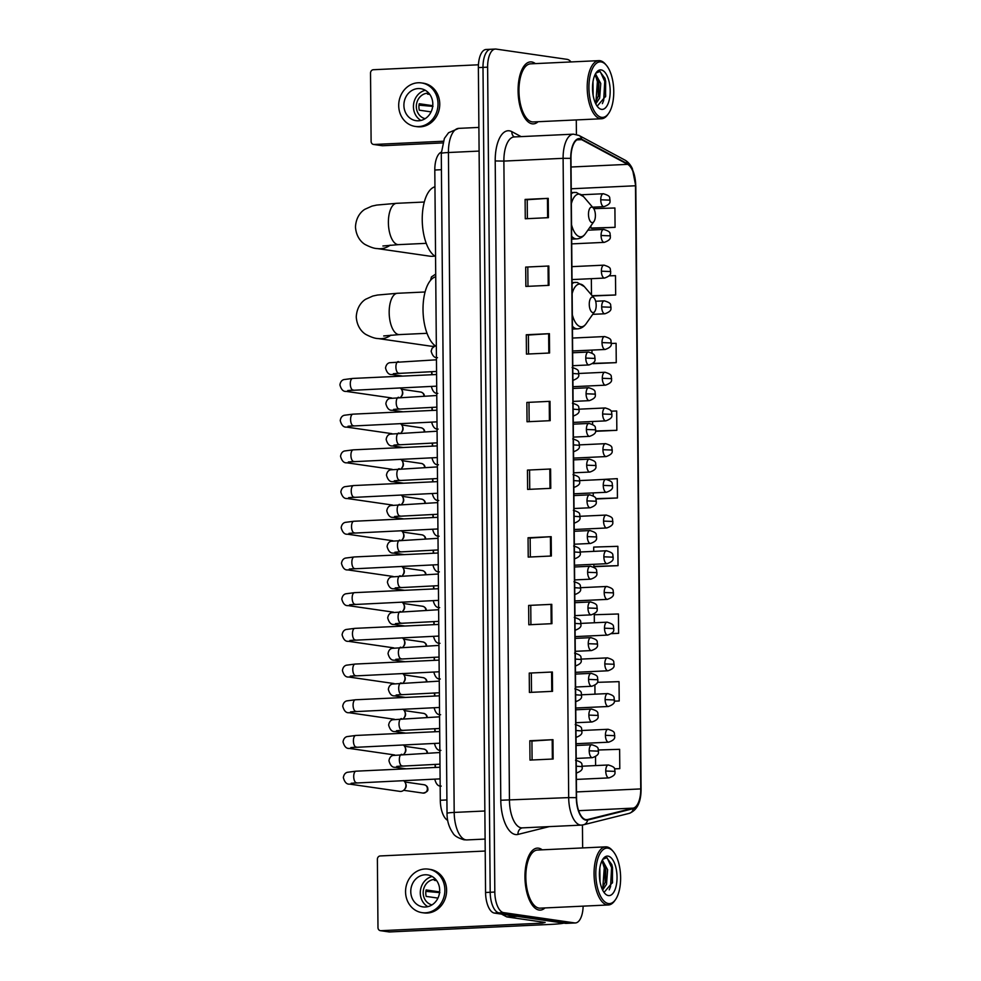 <?xml version="1.0" encoding="UTF-8"?>
<svg xmlns="http://www.w3.org/2000/svg" width="981" height="981" viewBox="0 0 981 981"><rect width="100%" height="100%" fill="white"/><g stroke="black" fill="none" stroke-linecap="round" stroke-linejoin="round"><path stroke-width="1.47" d="M447.679 820.361A19.387 8.621 -92.7 0 1 440.297 800.263L434.804 170.02A19.387 8.621 -92.7 0 1 441.278 152.178M491.481 49.308A19.387 8.621 87.3 0 0 490.745 49.271L486.122 49.479A19.387 8.621 87.3 0 0 478.372 67.603L485.57 892.489A19.387 8.621 87.3 0 0 494.399 913.078L565.399 923.342A19.387 8.621 87.3 0 0 566.135 923.379L570.758 923.158A19.387 8.621 87.3 0 1 570.022 923.121A19.387 8.621 87.3 0 0 570.758 923.158L575.381 922.949A19.387 8.621 87.3 0 0 583.131 906.15M570.991 61.938A19.387 8.621 87.3 0 0 567.116 59.351L496.116 49.087A19.387 8.621 87.3 0 0 495.368 49.05A19.387 8.621 87.3 0 0 487.618 67.162L494.816 892.048A19.387 8.621 87.3 0 0 503.645 912.637L499.022 912.857L570.022 923.121L499.022 912.857A19.387 8.621 87.3 0 1 490.193 892.269A19.387 8.621 87.3 0 0 499.022 912.857L494.399 913.078M487.618 67.162L482.995 67.382L490.193 892.269L482.995 67.382A19.387 8.621 87.3 0 1 490.745 49.271A19.387 8.621 87.3 0 0 482.995 67.382L478.372 67.603M539.084 910.037A31.024 13.795 87.3 0 0 540.261 910.098A31.024 13.795 87.3 0 0 544.97 907.94A31.024 13.795 87.3 0 1 540.261 910.098A31.024 13.795 87.3 0 1 539.084 910.037A31.024 13.795 87.3 0 1 524.982 878.424A31.024 13.795 87.3 0 1 537.355 848.111A31.024 13.795 87.3 0 0 524.982 878.424A31.024 13.795 87.3 0 0 539.084 910.037M542.248 849.828A31.024 13.795 87.3 0 0 538.544 848.173A31.024 13.795 87.3 0 0 537.355 848.111A31.024 13.795 87.3 0 1 538.544 848.173A31.024 13.795 87.3 0 1 542.248 849.828M532.217 123.827A31.024 13.795 87.3 0 0 533.394 123.876A31.024 13.795 87.3 0 0 538.103 121.718A31.024 13.795 87.3 0 1 533.394 123.876A31.024 13.795 87.3 0 1 532.217 123.827A31.024 13.795 87.3 0 1 518.115 92.214A31.024 13.795 87.3 0 1 530.5 61.901A31.024 13.795 87.3 0 0 518.115 92.214A31.024 13.795 87.3 0 0 532.217 123.827M535.381 63.606A31.024 13.795 87.3 0 0 531.677 61.95A31.024 13.795 87.3 0 0 530.5 61.901A31.024 13.795 87.3 0 1 531.677 61.95A31.024 13.795 87.3 0 1 535.381 63.606M585.964 819.638A20.687 9.197 -92.7 0 1 576.546 797.676L570.967 158.395A20.687 9.197 -92.7 0 1 579.231 139.069A20.687 9.197 -92.7 0 1 581.623 139.658L627.668 164.354A20.687 9.197 -92.7 0 1 635.48 185.765L640.74 788.92A20.687 9.197 -92.7 0 1 633.297 808.123L587.558 819.552A20.687 9.197 -92.7 0 1 586.748 819.675A20.687 9.197 -92.7 0 1 585.964 819.638M585.964 820.153A21.202 9.43 87.3 0 0 587.607 820.067L633.334 808.638A21.202 9.43 87.3 0 0 640.973 788.957L635.713 185.801A21.202 9.43 87.3 0 0 627.705 163.852L581.659 139.155A21.202 9.43 87.3 0 0 570.734 158.358L576.313 797.651A21.202 9.43 87.3 0 0 585.964 820.153M527.373 218.665L527.214 199.707L548.232 198.346L525.105 199.425L525.276 218.763L548.404 217.672L548.232 198.346M527.214 199.732L525.105 199.425M525.693 267.09L548.82 266.01L525.693 267.09L525.865 286.427L548.992 285.348L548.82 266.01M528.551 353.994L528.391 335.036L549.421 333.675L526.282 334.754L526.454 354.092L549.581 353.013L549.421 333.675M528.391 335.061L526.282 334.754M526.871 402.431L550.01 401.339L526.871 402.431L527.042 421.756L550.182 420.677L550.01 401.339M532.094 759.993L531.935 741.035L552.965 739.674L529.826 740.753L529.998 760.091L553.125 759.012L552.965 739.674M531.935 741.06L529.826 740.753M529.237 673.089L552.364 672.01L529.237 673.089L529.409 692.427L552.536 691.335L552.364 672.01M528.649 605.424L551.776 604.345L528.649 605.424L528.82 624.762L551.947 623.671L551.776 604.345M530.329 557L530.157 538.042L551.187 536.681L528.06 537.76L528.219 557.098L551.359 556.006L551.187 536.681M530.157 538.066L528.06 537.76M527.459 470.095L550.599 469.004L527.459 470.095L527.631 489.421L550.77 488.342L550.599 469.004M503.645 912.637L574.645 922.913A19.387 8.621 87.3 0 0 575.381 922.949M582.64 847.94L582.444 825.009M576.411 134.458L576.288 119.927M593.125 363.669L616.252 362.651L616.093 343.313L611.335 343.473M592.536 296.004L615.663 294.987L615.492 275.649L609.14 275.857M591.935 228.34L615.075 227.322L614.903 207.984L593.763 208.646M594.891 566.662L618.03 565.657L617.858 546.319L593.689 547.079L593.726 551.359M611.445 633.652L618.619 633.321L618.447 613.983L594.278 614.744L594.351 622.763M614.364 701.207L619.207 700.986L619.036 681.648L597.404 682.335M614.572 768.896L619.796 768.65L619.624 749.312L598.422 749.987M595.577 431.321L616.841 430.316L616.681 410.99L611.089 411.162M595.933 498.998L617.441 497.98L617.27 478.654L593.1 479.967M529.568 470.377L529.74 489.323M530.758 605.706L530.917 624.664M531.346 673.371L531.506 692.328M528.98 402.713L529.151 421.658M527.803 267.372L527.962 286.329M593.223 492.891L593.247 495.773M617.441 497.98L595.798 498.667M593.836 564.296L593.861 566.405L595.124 566.724M618.03 565.657L593.861 566.405M618.619 633.321L611.58 633.542M594.903 685.278L594.976 694.168M619.207 700.986L614.376 701.133M595.516 756.682L595.602 765.572M619.796 768.65L614.535 768.81M592.598 421.487L592.622 424.368M616.841 430.316L595.639 430.978M592.671 363.559L593.358 363.73M591.972 350.094L591.997 352.964M616.252 362.651L592.867 363.387M591.347 278.69L591.494 294.962M615.663 294.987L592.144 295.722M590.893 225.875L590.905 228.083L592.168 228.389M615.075 227.322L590.905 228.083M563.916 923.121A25.849 1.974 -0.5 0 1 550.905 924.384L389.555 931.95A3.237 2.882 98.2 0 1 389.065 931.925L380.407 930.675A3.237 2.882 -81.8 0 0 380.898 930.699L542.248 923.133L545.142 922.447L506.883 916.916A3.237 1.435 -92.7 0 1 506.637 916.83L501.561 914.108M485.203 851.03L380.248 855.947A3.237 2.882 -81.8 0 0 377.378 859.295L377.979 927.609A3.237 2.882 -81.8 0 0 380.407 930.675M410.769 891.57A16.162 14.421 -81.8 0 0 422.909 906.885A16.162 14.421 -81.8 0 0 439.684 890.221A16.162 14.421 -81.8 0 0 427.532 874.905A16.162 14.421 -81.8 0 0 410.769 891.57M432.167 876.511A16.162 14.421 -81.8 0 0 420.285 892.955A16.162 14.421 -81.8 0 0 427.802 906.665M439.611 891.901L426.122 889.951A12.925 11.539 98.2 0 0 425.779 893.188A12.925 11.539 98.2 0 0 426.171 896.401L437.943 898.093M435.674 879.393A12.925 11.539 -81.8 0 0 423.179 892.82A12.925 11.539 -81.8 0 0 431.983 904.899M422.075 912.649L423.804 912.894A21.974 19.608 -81.8 0 0 446.613 890.221A21.974 19.608 -81.8 0 0 430.095 869.399L428.366 869.141A21.974 19.608 -81.8 0 0 405.558 891.815A21.974 19.608 -81.8 0 0 422.075 912.649A21.974 19.608 -81.8 0 0 444.884 889.975A21.974 19.608 -81.8 0 0 428.366 869.141M425.877 891.386L439.88 892.624M436.668 880.644L434.338 880.3A12.925 11.539 98.2 0 1 436.091 879.871M607.962 848.148A27.799 12.361 87.3 0 0 595.798 874.059A27.799 12.361 87.3 0 0 608.453 903.562A27.799 12.361 87.3 0 0 615.467 899.663A27.799 12.361 87.3 0 0 620.556 875.273A27.799 12.361 87.3 0 0 613.211 851.471A27.799 12.361 87.3 0 0 607.962 848.148M613.211 851.471L612.279 850.392A29.087 12.937 87.3 0 0 606.798 846.91A29.087 12.937 87.3 0 0 605.694 846.848A29.087 12.937 87.3 0 0 594.081 875.273A29.087 12.937 87.3 0 0 607.3 904.911A29.087 12.937 87.3 0 0 608.416 904.96A29.087 12.937 87.3 0 0 614.646 900.828L615.467 899.663M605.694 846.848L537.453 850.049A29.087 12.937 87.3 0 0 525.841 878.473A29.087 12.937 87.3 0 0 539.06 908.112A29.087 12.937 87.3 0 0 540.175 908.161L608.416 904.96M599.832 868.013L600.004 881.612M601.5 861.796L603.119 861.526L607.607 869.681L606.516 884.298L602.628 890.061M601.758 861.747L604.958 866.456L605.768 869.767L605.436 881.711L602.126 888.982M603.119 861.526L601.696 861.784A14.605 6.499 87.3 0 0 601.451 861.907M608.379 895.579A19.779 8.792 87.3 0 0 617.037 877.137A19.779 8.792 87.3 0 0 608.036 856.131A19.779 8.792 87.3 0 0 603.07 858.878A19.779 8.792 87.3 0 0 599.428 876.266A19.779 8.792 87.3 0 0 604.676 893.237A19.779 8.792 87.3 0 0 608.379 895.579M604.664 891.668L612.536 882.434L611.825 864.629L606.699 857.688L602.739 859.368M607.141 857.835L611.604 867.609L610.55 886.652L609.238 889.841M601.905 860.877L602.224 861.514M602.579 862.262L604.259 867.952L602.788 888.161M611.703 864.273L612.524 867.56L612.402 882.998M602.346 860.03L603.18 861.539M604.615 865.487L605.179 882.753M592.659 297.096A7.762 3.446 87.3 0 0 589.262 304.331A7.762 3.446 87.3 0 0 592.794 312.571A7.762 3.446 87.3 0 0 594.744 311.48A7.762 3.446 87.3 0 0 596.166 304.674A7.762 3.446 87.3 0 0 594.118 298.028A7.762 3.446 87.3 0 0 592.659 297.096M435.736 276.765A35.549 15.806 87.3 0 0 423.019 309.751A35.549 15.806 87.3 0 0 436.337 346.501M390.965 335.122A20.687 18.455 98.2 0 1 378.065 338.543L430.426 346.109A20.687 18.455 -81.8 0 0 434.375 346.207M591.874 207.138A7.762 3.446 87.3 0 0 588.477 214.373A7.762 3.446 87.3 0 0 592.009 222.601A7.762 3.446 87.3 0 0 593.959 221.51A7.762 3.446 87.3 0 0 595.381 214.704A7.762 3.446 87.3 0 0 593.333 208.058A7.762 3.446 87.3 0 0 591.874 207.138M434.951 186.795A35.549 15.806 87.3 0 0 422.235 219.781A35.549 15.806 87.3 0 0 435.552 256.531M390.18 245.152A20.687 18.455 98.2 0 1 377.28 248.573L429.641 256.151A20.687 18.455 -81.8 0 0 434.816 256.078M403.461 780.594A5.812 5.187 98.2 0 1 405.411 782.973A5.812 5.187 98.2 0 1 405.913 785.376A5.812 5.187 98.2 0 1 404.466 789.497A5.812 5.187 98.2 0 1 400.751 791.422A5.812 5.187 98.2 0 1 399.868 791.373L349.677 784.113C346.759 784.481 344.638 782.311 343.35 777.614C343.828 774.696 345.14 772.93 347.311 772.305L356.042 771.176A5.812 2.587 87.3 0 0 353.712 776.241A5.812 2.587 87.3 0 0 356.361 782.777A5.812 2.587 87.3 0 0 356.581 782.789A5.812 2.587 87.3 0 0 356.802 782.764M405.411 782.973L405.84 783.954A4.206 3.752 98.2 0 1 405.153 788.663L404.466 789.497M403.154 744.898A5.812 5.187 98.2 0 1 405.104 747.264A5.812 5.187 98.2 0 1 405.594 749.668A5.812 5.187 98.2 0 1 404.16 753.788A5.812 5.187 98.2 0 1 403.767 754.217M405.104 747.264L405.521 748.258A4.206 3.752 98.2 0 1 404.846 752.967L404.16 753.788M402.835 709.189A5.812 5.187 98.2 0 1 404.785 711.568A5.812 5.187 98.2 0 1 405.288 713.972A5.812 5.187 98.2 0 1 403.841 718.092A5.812 5.187 98.2 0 1 403.449 718.509M404.785 711.568L405.214 712.549A4.206 3.752 98.2 0 1 404.528 717.258L403.841 718.092M402.529 673.493A5.812 5.187 98.2 0 1 404.479 675.86A5.812 5.187 98.2 0 1 404.981 678.263A5.812 5.187 98.2 0 1 403.534 682.384A5.812 5.187 98.2 0 1 403.142 682.813M404.479 675.86L404.908 676.853A4.206 3.752 98.2 0 1 404.221 681.562L403.534 682.384M402.21 637.785A5.812 5.187 98.2 0 1 404.172 640.164A5.812 5.187 98.2 0 1 404.663 642.567A5.812 5.187 98.2 0 1 403.228 646.687A5.812 5.187 98.2 0 1 402.835 647.104M404.172 640.164L404.589 641.145A4.206 3.752 98.2 0 1 403.914 645.854L403.228 646.687M401.903 602.089A5.812 5.187 98.2 0 1 403.853 604.455A5.812 5.187 98.2 0 1 404.356 606.859A5.812 5.187 98.2 0 1 402.909 610.979A5.812 5.187 98.2 0 1 402.517 611.408M403.853 604.455L404.282 605.449A4.206 3.752 98.2 0 1 403.596 610.157L402.909 610.979M401.597 566.38A5.812 5.187 98.2 0 1 403.547 568.759A5.812 5.187 98.2 0 1 404.037 571.163A5.812 5.187 98.2 0 1 402.602 575.283A5.812 5.187 98.2 0 1 402.21 575.7M403.547 568.759L403.964 569.74A4.206 3.752 98.2 0 1 403.289 574.449L402.602 575.283M401.278 530.684A5.812 5.187 98.2 0 1 403.228 533.051A5.812 5.187 98.2 0 1 403.731 535.467A5.812 5.187 98.2 0 1 402.284 539.575A5.812 5.187 98.2 0 1 401.891 540.004M403.228 533.051L403.657 534.044A4.206 3.752 98.2 0 1 402.97 538.753L402.284 539.575M400.971 494.976A5.812 5.187 98.2 0 1 402.921 497.355A5.812 5.187 98.2 0 1 403.424 499.758A5.812 5.187 98.2 0 1 401.977 503.878A5.812 5.187 98.2 0 1 401.585 504.308M402.921 497.355L403.35 498.336A4.206 3.752 98.2 0 1 402.664 503.045L401.977 503.878M400.653 459.28A5.812 5.187 98.2 0 1 402.602 461.646A5.812 5.187 98.2 0 1 403.105 464.062A5.812 5.187 98.2 0 1 401.67 468.17A5.812 5.187 98.2 0 1 401.278 468.599M402.602 461.646L403.032 462.64A4.206 3.752 98.2 0 1 402.357 467.348L401.67 468.17M400.346 423.571A5.812 5.187 98.2 0 1 402.296 425.95A5.812 5.187 98.2 0 1 402.799 428.354A5.812 5.187 98.2 0 1 401.352 432.474A5.812 5.187 98.2 0 1 400.959 432.903M402.296 425.95L402.725 426.931A4.206 3.752 98.2 0 1 402.038 431.64L401.352 432.474M400.027 387.875A5.812 5.187 98.2 0 1 401.989 390.254A5.812 5.187 98.2 0 1 402.48 392.658A5.812 5.187 98.2 0 1 401.045 396.765A5.812 5.187 98.2 0 1 400.653 397.195M401.989 390.254L402.406 391.235A4.206 3.752 98.2 0 1 401.732 395.944L401.045 396.765M435.319 767.461A4.206 3.752 98.2 0 0 435.061 764.726L434.914 764.407A5.812 5.187 98.2 0 1 435.012 767.473M435.012 731.752A4.206 3.752 98.2 0 0 434.742 729.03L434.608 728.699A5.812 5.187 98.2 0 1 434.693 731.765M434.706 696.056A4.206 3.752 98.2 0 0 434.436 693.322L434.301 693.003A5.812 5.187 98.2 0 1 434.387 696.069M434.387 660.348A4.206 3.752 98.2 0 0 434.129 657.626L433.982 657.295A5.812 5.187 98.2 0 1 434.08 660.36M433.627 621.598A5.812 5.187 98.2 0 1 433.761 624.664M433.676 621.598L433.81 621.917A4.206 3.752 98.2 0 1 434.08 624.652M433.32 585.89A5.812 5.187 98.2 0 1 433.455 588.956M433.357 585.89L433.504 586.221A4.206 3.752 98.2 0 1 433.761 588.943M433.001 550.194A5.812 5.187 98.2 0 1 433.136 553.259M433.05 550.194L433.185 550.513A4.206 3.752 98.2 0 1 433.455 553.247M432.695 514.485A5.812 5.187 98.2 0 1 432.829 517.551M432.744 514.485L432.879 514.817A4.206 3.752 98.2 0 1 433.136 517.539M432.388 478.789A5.812 5.187 98.2 0 1 432.523 481.855M432.425 478.789L432.572 479.108A4.206 3.752 98.2 0 1 432.829 481.843M432.069 443.081A5.812 5.187 98.2 0 1 432.204 446.147M432.118 443.081L432.253 443.412A4.206 3.752 98.2 0 1 432.523 446.134M431.763 407.385A5.812 5.187 98.2 0 1 431.898 410.45M431.799 407.385L431.947 407.704A4.206 3.752 98.2 0 1 432.204 410.438M431.444 371.689A5.812 5.187 98.2 0 1 431.579 374.742M431.493 371.676L431.628 372.007A4.206 3.752 98.2 0 1 431.898 374.73M442.639 142.919L382.7 145.728A3.237 2.882 98.2 0 1 382.21 145.703L373.553 144.452A3.237 2.882 -81.8 0 0 374.043 144.477L443.179 141.239M478.434 64.795L373.381 69.725A3.237 2.882 -81.8 0 0 370.524 73.085L371.112 141.387A3.237 2.882 -81.8 0 0 373.553 144.452M403.902 105.359A16.162 14.421 -81.8 0 0 416.042 120.675A16.162 14.421 -81.8 0 0 432.817 103.998A16.162 14.421 -81.8 0 0 420.677 88.682A16.162 14.421 -81.8 0 0 403.902 105.359M425.3 90.289A16.162 14.421 -81.8 0 0 413.43 106.733A16.162 14.421 -81.8 0 0 420.947 120.442M432.756 105.69L419.255 103.728A12.925 11.539 98.2 0 0 418.912 106.978A12.925 11.539 98.2 0 0 419.316 110.179L431.076 111.883M428.82 93.17A12.925 11.539 -81.8 0 0 416.324 106.598A12.925 11.539 -81.8 0 0 425.129 118.676M415.221 126.426L416.95 126.672A21.974 19.608 -81.8 0 0 439.758 104.011A21.974 19.608 -81.8 0 0 423.24 83.177L421.511 82.931A21.974 19.608 -81.8 0 0 398.703 105.592A21.974 19.608 -81.8 0 0 415.221 126.426A21.974 19.608 -81.8 0 0 438.029 103.753A21.974 19.608 -81.8 0 0 421.511 82.931M419.01 105.163L433.013 106.402M429.813 94.421L427.483 94.09A12.925 11.539 98.2 0 1 429.224 93.661M601.108 61.926A27.799 12.361 87.3 0 0 588.931 87.836A27.799 12.361 87.3 0 0 601.586 117.352A27.799 12.361 87.3 0 0 608.6 113.453A27.799 12.361 87.3 0 0 613.689 89.063A27.799 12.361 87.3 0 0 606.344 65.249A27.799 12.361 87.3 0 0 601.108 61.926M606.344 65.249L605.424 64.17A29.087 12.937 87.3 0 0 599.931 60.687A29.087 12.937 87.3 0 0 598.827 60.638A29.087 12.937 87.3 0 0 587.227 89.05A29.087 12.937 87.3 0 0 600.446 118.689A29.087 12.937 87.3 0 0 601.549 118.75A29.087 12.937 87.3 0 0 607.779 114.605L608.6 113.453M598.827 60.638L530.586 63.839A29.087 12.937 87.3 0 0 518.986 92.251A29.087 12.937 87.3 0 0 532.205 121.889A29.087 12.937 87.3 0 0 533.308 121.938L601.549 118.75M592.978 81.791L593.137 95.39M594.633 75.574L596.264 75.304L600.752 83.459L599.649 98.088L595.761 103.851M594.891 75.525L598.103 80.234L598.913 83.544L598.569 95.488L595.259 102.772M596.264 75.304L594.829 75.562A14.605 6.499 87.3 0 0 594.584 75.696M601.512 109.357A19.779 8.792 87.3 0 0 610.182 90.914A19.779 8.792 87.3 0 0 601.169 69.921A19.779 8.792 87.3 0 0 596.203 72.655A19.779 8.792 87.3 0 0 592.561 90.044A19.779 8.792 87.3 0 0 597.821 107.027A19.779 8.792 87.3 0 0 601.512 109.357M597.797 105.445L605.682 96.212L604.97 78.406L599.845 71.466L595.872 73.146M600.274 71.625L604.737 81.386L603.683 100.442L602.371 103.618M595.038 74.666L595.369 75.292M595.712 76.052L597.392 81.73L595.933 101.938M604.848 78.051L605.657 81.337L605.547 96.776M595.479 73.808L596.313 75.316M597.76 79.265L598.312 96.53M446.919 799.944L440.297 800.263M441.413 169.701L434.804 170.02M479.096 151.086L448.427 152.521A12.925 0.993 179.5 0 0 441.278 153.465L444.381 138.431L448.575 132.729L458.765 128.364A25.849 11.49 87.3 0 0 448.427 152.521L454.191 812.427A25.849 11.49 87.3 0 0 465.95 839.871A25.849 11.49 87.3 0 0 466.944 839.92L485.105 839.074M484.859 810.993L454.191 812.427A12.925 0.993 179.5 0 0 447.029 813.372L441.278 153.465M565.399 923.342L574.645 922.913M485.57 892.489L494.816 892.048M495.209 160.945L503.878 161.092L509.458 800.386A25.849 11.49 87.3 0 0 521.23 827.829A25.849 11.49 87.3 0 0 522.211 827.878L522.223 827.878A6.462 5.763 76 0 0 518.005 834.414A32.324 14.372 -92.7 0 1 500.788 800.238L495.209 160.945A32.324 14.372 -92.7 0 1 509.36 130.816A32.324 14.372 -92.7 0 1 511.874 131.662L521.095 136.617M514.216 136.935A25.849 11.49 87.3 0 0 503.878 161.092L563.106 158.321A25.849 11.49 -92.7 0 1 573.431 134.164L514.216 136.935M522.211 827.878L581.439 825.107A25.849 11.49 -92.7 0 1 580.445 825.058A25.849 11.49 -92.7 0 1 568.686 797.602L576.313 797.651M581.439 825.107L583.462 824.8A6.462 5.763 -104 0 0 587.607 820.067M583.462 824.8L629.201 813.372C637.123 810.294 641.083 802.188 641.083 789.043L640.973 788.957M635.713 185.801L632.402 168.818C632.353 168.585 629.986 162.969 625.093 160.173L579.035 135.476L573.431 134.164M627.705 163.852A6.462 5.592 -61.8 0 0 625.093 160.173M629.201 813.372A6.462 5.763 -104 0 0 633.334 808.638M581.659 139.155A6.462 5.592 -61.8 0 0 579.035 135.476M570.734 158.358L563.106 158.321L568.686 797.602L500.788 800.238M549.237 826.615L518.005 834.414M514.326 136.935A6.462 5.592 118.2 0 1 511.874 131.662M635.48 185.765L571.224 188.781M627.668 164.354L571.04 167.015M581.623 139.658L576.902 139.878M587.558 819.552L585.927 819.638M633.297 808.123L578.618 810.686M640.74 788.92L576.497 791.937M549.826 469.053L549.998 488.379M550.415 536.717L550.586 556.043M551.015 604.382L551.175 623.708M551.604 672.046L551.763 691.372M552.193 739.711L552.364 759.049M549.237 401.388L549.409 420.714M548.649 333.724L548.82 353.05M548.06 266.047L548.232 285.373M547.472 198.383L547.631 217.708M542.235 922.03L542.248 923.133M517.514 916.413L506.883 916.916M380.898 930.699L389.555 931.95M506.637 916.83L517.012 916.34M383.706 335.956L399.377 334.595A20.687 9.197 -92.7 0 1 398.593 334.558A20.687 9.197 -92.7 0 1 389.175 312.608A20.687 9.197 -92.7 0 1 397.44 293.282L425.08 291.982M572.046 282.503L577.233 282.442L584.382 286.648A21.374 9.503 87.3 0 0 580.347 284.098A21.374 9.503 87.3 0 0 572.144 293.687M572.328 314.717A21.374 9.503 87.3 0 0 580.727 326.722A21.374 9.503 87.3 0 0 586.123 323.718C583.842 326.894 580.985 328.61 577.539 328.843A23.274 10.35 87.3 0 1 576.656 328.794A23.274 10.35 87.3 0 1 572.426 326.207M575.356 282.356A23.274 10.35 87.3 0 0 572.058 283.779M382.921 245.986L398.593 244.637A20.687 9.197 -92.7 0 1 397.808 244.6A20.687 9.197 -92.7 0 1 388.39 222.638A20.687 9.197 -92.7 0 1 396.655 203.312L424.295 202.025M571.261 192.546L576.448 192.484L583.597 196.678A21.374 9.503 87.3 0 0 579.563 194.128A21.374 9.503 87.3 0 0 571.359 203.729M571.543 224.759A21.374 9.503 87.3 0 0 579.943 236.752A21.374 9.503 87.3 0 0 585.338 233.76C583.057 236.936 580.2 238.641 576.754 238.874A23.274 10.35 87.3 0 1 575.872 238.837A23.274 10.35 87.3 0 1 571.641 236.237M574.572 192.386A23.274 10.35 87.3 0 0 571.273 193.809M576.264 766.198L582.297 766.639C581.279 766.909 585.007 769.962 576.141 773.151M427.385 788.761A4.206 3.752 98.2 0 1 423.019 793.089C426.735 792.256 428.341 790.858 427.826 788.896L427.385 788.761A4.206 3.752 98.2 0 0 424.221 784.775L404.859 781.98M353.528 782.985A5.812 5.187 98.2 0 1 349.677 784.113M356.262 771.176A5.812 2.587 87.3 0 0 356.042 771.176L440.015 767.24M575.957 730.502L581.991 730.931C580.96 731.213 584.701 734.266 575.835 737.454M355.944 735.48A5.812 2.587 87.3 0 0 355.723 735.468A5.812 2.587 87.3 0 0 353.405 740.545A5.812 2.587 87.3 0 0 356.054 747.081A5.812 2.587 87.3 0 0 356.275 747.093A5.812 2.587 87.3 0 0 356.495 747.056M353.209 747.289A5.812 5.187 98.2 0 1 349.371 748.417C346.44 748.785 344.331 746.615 343.031 741.906C343.509 738.987 344.834 737.222 346.992 736.608L355.723 735.468L439.696 731.532M404.552 746.271L423.915 749.079A4.206 3.752 98.2 0 1 427.066 753.052M575.639 694.793L581.684 695.235C580.654 695.504 584.382 698.558 575.516 701.746M355.637 699.784A5.812 2.587 87.3 0 0 355.416 699.772A5.812 2.587 87.3 0 0 353.086 704.836A5.812 2.587 87.3 0 0 355.735 711.372A5.812 2.587 87.3 0 0 355.956 711.384A5.812 2.587 87.3 0 0 356.177 711.36M352.902 711.581A5.812 5.187 98.2 0 1 349.064 712.709C346.134 713.077 344.024 710.906 342.725 706.21C343.203 703.291 344.527 701.525 346.685 700.9L355.416 699.772L439.39 695.836M404.233 710.575L423.596 713.371A4.206 3.752 98.2 0 1 426.76 717.356M575.332 659.097L581.365 659.526C580.335 659.808 584.075 662.862 575.209 666.05M355.33 664.076A5.812 2.587 87.3 0 0 355.097 664.063A5.812 2.587 87.3 0 0 352.78 669.14A5.812 2.587 87.3 0 0 355.429 675.676A5.812 2.587 87.3 0 0 355.649 675.688A5.812 2.587 87.3 0 0 355.87 675.651M352.584 675.884A5.812 5.187 98.2 0 1 348.745 677.013C345.815 677.38 343.706 675.21 342.418 670.501C342.884 667.583 344.208 665.817 346.379 665.204L355.097 664.063L439.083 660.127M403.927 674.867L423.289 677.675A4.206 3.752 98.2 0 1 426.441 681.648M575.025 623.389L581.059 623.83C580.029 624.1 583.756 627.153 574.891 630.342M355.012 628.38A5.812 2.587 87.3 0 0 354.791 628.367A5.812 2.587 87.3 0 0 352.473 633.432A5.812 2.587 87.3 0 0 355.11 639.98A5.812 2.587 87.3 0 0 355.33 639.98A5.812 2.587 87.3 0 0 355.551 639.955M352.277 640.176A5.812 5.187 98.2 0 1 348.439 641.304C345.508 641.672 343.399 639.502 342.099 634.805C342.577 631.887 343.902 630.121 346.06 629.495L354.791 628.367L438.765 624.431M403.62 639.171L422.983 641.966A4.206 3.752 98.2 0 1 426.134 645.952M574.707 587.693L580.74 588.134C579.722 588.404 583.45 591.457 574.584 594.645M354.705 592.671A5.812 2.587 87.3 0 0 354.484 592.659A5.812 2.587 87.3 0 0 352.154 597.736A5.812 2.587 87.3 0 0 354.803 604.271A5.812 2.587 87.3 0 0 355.024 604.284A5.812 2.587 87.3 0 0 355.245 604.247M351.971 604.48A5.812 5.187 98.2 0 1 348.12 605.608C345.202 605.976 343.08 603.806 341.793 599.097C342.271 596.178 343.583 594.412 345.753 593.799L354.484 592.659L438.458 588.723M403.301 603.462L422.664 606.27A4.206 3.752 98.2 0 1 425.828 610.243M574.4 551.984L580.433 552.426C579.403 552.695 583.143 555.749 574.277 558.937M354.386 556.975A5.812 2.587 87.3 0 0 354.166 556.963A5.812 2.587 87.3 0 0 351.848 562.027A5.812 2.587 87.3 0 0 354.497 568.575A5.812 2.587 87.3 0 0 354.717 568.575A5.812 2.587 87.3 0 0 354.938 568.551M351.652 568.772A5.812 5.187 98.2 0 1 347.814 569.9C344.883 570.268 342.774 568.097 341.474 563.401C341.952 560.482 343.276 558.716 345.435 558.091L354.166 556.963L438.139 553.026M402.995 567.766L422.357 570.562A4.206 3.752 98.2 0 1 425.509 574.547M574.081 516.288L580.127 516.729C579.097 516.999 582.824 520.053 573.959 523.241M354.08 521.267A5.812 2.587 87.3 0 0 353.859 521.254A5.812 2.587 87.3 0 0 351.529 526.331A5.812 2.587 87.3 0 0 354.178 532.867A5.812 2.587 87.3 0 0 354.399 532.879A5.812 2.587 87.3 0 0 354.619 532.842M351.345 533.075A5.812 5.187 98.2 0 1 347.507 534.204C344.576 534.571 342.467 532.401 341.167 527.692C341.646 524.774 342.97 523.008 345.128 522.395L353.859 521.254L437.833 517.318M402.676 532.058L422.038 534.866A4.206 3.752 98.2 0 1 425.202 538.839M573.775 480.58L579.808 481.021C578.778 481.291 582.518 484.344 573.652 487.532M353.761 485.57A5.812 2.587 87.3 0 0 353.54 485.558A5.812 2.587 87.3 0 0 351.223 490.623A5.812 2.587 87.3 0 0 353.871 497.171A5.812 2.587 87.3 0 0 354.092 497.171A5.812 2.587 87.3 0 0 354.313 497.146M351.026 497.367A5.812 5.187 98.2 0 1 347.188 498.495C344.257 498.863 342.148 496.693 340.848 491.996C341.327 489.078 342.651 487.312 344.822 486.686L353.54 485.558L437.526 481.622M402.369 496.361L421.732 499.157A4.206 3.752 98.2 0 1 424.883 503.143M573.468 444.884L579.501 445.325C578.471 445.595 582.199 448.648 573.333 451.836M353.454 449.862A5.812 2.587 87.3 0 0 353.234 449.85A5.812 2.587 87.3 0 0 350.916 454.926A5.812 2.587 87.3 0 0 353.552 461.462A5.812 2.587 87.3 0 0 353.773 461.475A5.812 2.587 87.3 0 0 353.994 461.438M350.72 461.671A5.812 5.187 98.2 0 1 346.882 462.799C343.951 463.167 341.842 460.996 340.542 456.288C341.02 453.369 342.344 451.603 344.503 450.99L353.234 449.85L437.207 445.914M402.063 460.653L421.425 463.461A4.206 3.752 98.2 0 1 424.577 467.434M573.149 409.175L579.182 409.617C578.165 409.886 581.892 412.94 573.027 416.128M353.148 414.166A5.812 2.587 87.3 0 0 352.927 414.154A5.812 2.587 87.3 0 0 350.597 419.218A5.812 2.587 87.3 0 0 353.246 425.766A5.812 2.587 87.3 0 0 353.467 425.779A5.812 2.587 87.3 0 0 353.687 425.742M350.413 425.962A5.812 5.187 98.2 0 1 346.563 427.091C343.644 427.458 341.523 425.288 340.235 420.591C340.714 417.673 342.026 415.907 344.196 415.282L352.927 414.154L436.901 410.217M401.744 424.957L421.107 427.753A4.206 3.752 98.2 0 1 424.27 431.738M572.843 373.479L578.876 373.92C577.846 374.19 581.586 377.244 572.72 380.432M352.829 378.458A5.812 2.587 87.3 0 0 352.608 378.445A5.812 2.587 87.3 0 0 350.291 383.522A5.812 2.587 87.3 0 0 352.939 390.058A5.812 2.587 87.3 0 0 353.16 390.07A5.812 2.587 87.3 0 0 353.381 390.033M350.094 390.266A5.812 5.187 98.2 0 1 346.256 391.394C343.325 391.762 341.216 389.592 339.916 384.883C340.395 381.965 341.719 380.199 343.877 379.586L352.608 378.445L436.582 374.509M401.437 389.249L420.8 392.057A4.206 3.752 98.2 0 1 423.951 396.03M589.189 750.796A6.462 2.869 87.3 0 0 592.132 757.663A6.462 2.869 87.3 0 0 592.377 757.675C601.243 754.487 597.515 751.434 598.545 751.164L589.189 750.796A6.462 2.869 87.3 0 1 591.776 744.763C600.372 747.289 597.417 748.908 598.545 751.164M401.879 754.328A5.812 2.587 87.3 0 0 401.658 754.315A5.812 2.587 87.3 0 0 399.328 759.392A5.812 2.587 87.3 0 0 401.977 765.928A5.812 2.587 87.3 0 0 402.198 765.94A5.812 2.587 87.3 0 0 402.418 765.903M399.144 766.124A5.812 5.187 98.2 0 1 396.177 767.301A5.812 5.187 98.2 0 1 395.294 767.265C392.375 767.62 390.254 765.462 388.966 760.753C389.445 757.835 390.757 756.069 392.927 755.456L439.88 752.525M592.021 744.775A6.462 2.869 87.3 0 0 591.776 744.763L576.092 745.499M588.882 715.1A6.462 2.869 87.3 0 0 591.825 721.955A6.462 2.869 87.3 0 0 592.07 721.967C600.936 718.779 597.196 715.725 598.226 715.456L588.882 715.1A6.462 2.869 87.3 0 1 591.457 709.055C600.065 711.593 597.11 713.199 598.226 715.456M401.56 718.619A5.812 2.587 87.3 0 0 401.339 718.607A5.812 2.587 87.3 0 0 399.022 723.684A5.812 2.587 87.3 0 0 401.67 730.22A5.812 2.587 87.3 0 0 401.891 730.232A5.812 2.587 87.3 0 0 402.112 730.207M398.826 730.428A5.812 5.187 98.2 0 1 395.87 731.605A5.812 5.187 98.2 0 1 394.987 731.556C392.057 731.924 389.948 729.754 388.648 725.057C389.126 722.139 390.45 720.361 392.608 719.747L439.574 716.817M591.715 709.067A6.462 2.869 87.3 0 0 591.457 709.055L575.773 709.79M588.563 679.392A6.462 2.869 87.3 0 0 591.506 686.259A6.462 2.869 87.3 0 0 591.751 686.271C600.617 683.083 596.889 680.029 597.92 679.759L588.563 679.392A6.462 2.869 87.3 0 1 591.151 673.358C599.747 675.884 596.804 677.503 597.92 679.759M401.254 682.923A5.812 2.587 87.3 0 0 401.033 682.911A5.812 2.587 87.3 0 0 398.703 687.988A5.812 2.587 87.3 0 0 401.352 694.523A5.812 2.587 87.3 0 0 401.572 694.536A5.812 2.587 87.3 0 0 401.793 694.499M398.519 694.72A5.812 5.187 98.2 0 1 395.564 695.897A5.812 5.187 98.2 0 1 394.681 695.86C391.75 696.216 389.641 694.058 388.341 689.349C388.819 686.43 390.144 684.664 392.302 684.051L439.267 681.121M591.396 673.371A6.462 2.869 87.3 0 0 591.151 673.358L575.467 674.094M588.257 643.695A6.462 2.869 87.3 0 0 591.2 650.55A6.462 2.869 87.3 0 0 591.445 650.562C600.311 647.374 596.583 644.321 597.601 644.051L588.257 643.695A6.462 2.869 87.3 0 1 590.844 637.65C599.44 640.188 596.485 641.795 597.601 644.051M400.947 647.215A5.812 2.587 87.3 0 0 400.714 647.215A5.812 2.587 87.3 0 0 398.396 652.279A5.812 2.587 87.3 0 0 401.045 658.815A5.812 2.587 87.3 0 0 401.266 658.827A5.812 2.587 87.3 0 0 401.487 658.803M398.2 659.024A5.812 5.187 98.2 0 1 395.245 660.201A5.812 5.187 98.2 0 1 394.362 660.152C391.431 660.52 389.322 658.349 388.035 653.653C388.501 650.734 389.825 648.956 391.995 648.343L438.948 645.412M591.089 637.662A6.462 2.869 87.3 0 0 590.844 637.65L575.148 638.386M587.95 607.987A6.462 2.869 87.3 0 0 590.893 614.854A6.462 2.869 87.3 0 0 591.138 614.866C600.004 611.678 596.264 608.625 597.294 608.355L587.95 607.987A6.462 2.869 87.3 0 1 590.525 601.954C599.133 604.48 596.178 606.099 597.294 608.355M400.628 611.519A5.812 2.587 87.3 0 0 400.407 611.506A5.812 2.587 87.3 0 0 398.09 616.583A5.812 2.587 87.3 0 0 400.726 623.119A5.812 2.587 87.3 0 0 400.947 623.131A5.812 2.587 87.3 0 0 401.168 623.094M397.894 623.315A5.812 5.187 98.2 0 1 394.938 624.492A5.812 5.187 98.2 0 1 394.055 624.456C391.125 624.811 389.016 622.653 387.716 617.944C388.194 615.026 389.518 613.26 391.677 612.647L438.642 609.716M590.77 601.966A6.462 2.869 87.3 0 0 590.525 601.954L574.841 602.69M587.631 572.291A6.462 2.869 87.3 0 0 590.574 579.146A6.462 2.869 87.3 0 0 590.82 579.158C599.685 575.982 595.957 572.916 596.988 572.646L587.631 572.291A6.462 2.869 87.3 0 1 590.219 566.245C598.815 568.784 595.859 570.39 596.988 572.646M400.322 575.81A5.812 2.587 87.3 0 0 400.101 575.81A5.812 2.587 87.3 0 0 397.771 580.875A5.812 2.587 87.3 0 0 400.42 587.411A5.812 2.587 87.3 0 0 400.64 587.423A5.812 2.587 87.3 0 0 400.861 587.398M397.587 587.619A5.812 5.187 98.2 0 1 394.62 588.796A5.812 5.187 98.2 0 1 393.737 588.747C390.818 589.115 388.697 586.945 387.409 582.248C387.887 579.33 389.199 577.551 391.37 576.938L438.323 574.008M590.464 566.258A6.462 2.869 87.3 0 0 590.219 566.245L574.535 566.981M587.325 536.582A6.462 2.869 87.3 0 0 590.268 543.449A6.462 2.869 87.3 0 0 590.513 543.462C599.379 540.273 595.639 537.22 596.669 536.95L587.325 536.582A6.462 2.869 87.3 0 1 589.9 530.549C598.508 533.075 595.553 534.694 596.669 536.95M400.003 540.114A5.812 2.587 87.3 0 0 399.782 540.102A5.812 2.587 87.3 0 0 397.464 545.178A5.812 2.587 87.3 0 0 400.113 551.714A5.812 2.587 87.3 0 0 400.334 551.727A5.812 2.587 87.3 0 0 400.555 551.69M397.268 551.923A5.812 5.187 98.2 0 1 394.313 553.088A5.812 5.187 98.2 0 1 393.43 553.051C390.499 553.419 388.39 551.248 387.09 546.54C387.569 543.621 388.893 541.855 391.051 541.242L438.017 538.311M590.157 530.562A6.462 2.869 87.3 0 0 589.9 530.549L574.216 531.285M587.006 500.886A6.462 2.869 87.3 0 0 589.949 507.741A6.462 2.869 87.3 0 0 590.194 507.753C599.06 504.577 595.332 501.512 596.362 501.242L587.006 500.886A6.462 2.869 87.3 0 1 589.593 494.841C598.189 497.379 595.246 498.986 596.362 501.242M399.696 504.406A5.812 2.587 87.3 0 0 399.475 504.406A5.812 2.587 87.3 0 0 397.146 509.47A5.812 2.587 87.3 0 0 399.794 516.006A5.812 2.587 87.3 0 0 400.015 516.018A5.812 2.587 87.3 0 0 400.236 515.994M396.962 516.214A5.812 5.187 98.2 0 1 394.006 517.392A5.812 5.187 98.2 0 1 393.123 517.343C390.193 517.71 388.084 515.54 386.784 510.843C387.262 507.925 388.574 506.159 390.745 505.534L437.71 502.603M589.839 494.853A6.462 2.869 87.3 0 0 589.593 494.841L573.91 495.577M586.699 465.178A6.462 2.869 87.3 0 0 589.642 472.045A6.462 2.869 87.3 0 0 589.888 472.057C598.753 468.869 595.013 465.816 596.043 465.546L586.699 465.178A6.462 2.869 87.3 0 1 589.287 459.145C597.883 461.671 594.927 463.29 596.043 465.546M399.377 468.71A5.812 2.587 87.3 0 0 399.157 468.697A5.812 2.587 87.3 0 0 396.839 473.774A5.812 2.587 87.3 0 0 399.488 480.31A5.812 2.587 87.3 0 0 399.708 480.322A5.812 2.587 87.3 0 0 399.929 480.285M396.643 480.518A5.812 5.187 98.2 0 1 393.688 481.683A5.812 5.187 98.2 0 1 392.805 481.646C389.874 482.014 387.765 479.844 386.465 475.135C386.943 472.217 388.268 470.451 390.438 469.838L437.391 466.907M589.532 459.157A6.462 2.869 87.3 0 0 589.287 459.145L573.591 459.881M586.393 429.482A6.462 2.869 87.3 0 0 589.323 436.337A6.462 2.869 87.3 0 0 589.581 436.349C598.447 433.173 594.707 430.107 595.737 429.837L586.393 429.482A6.462 2.869 87.3 0 1 588.968 423.436C597.576 425.975 594.621 427.581 595.737 429.837M399.071 433.001A5.812 2.587 87.3 0 0 398.85 433.001A5.812 2.587 87.3 0 0 396.532 438.066A5.812 2.587 87.3 0 0 399.169 444.601A5.812 2.587 87.3 0 0 399.39 444.614A5.812 2.587 87.3 0 0 399.61 444.589M396.336 444.81A5.812 5.187 98.2 0 1 393.381 445.987A5.812 5.187 98.2 0 1 392.498 445.938C389.567 446.306 387.458 444.135 386.158 439.439C386.637 436.52 387.961 434.755 390.119 434.129L437.085 431.211M589.213 423.449A6.462 2.869 87.3 0 0 588.968 423.436L573.284 424.172M586.074 393.773A6.462 2.869 87.3 0 0 589.017 400.64A6.462 2.869 87.3 0 0 589.262 400.653C598.128 397.464 594.4 394.411 595.43 394.141L586.074 393.773A6.462 2.869 87.3 0 1 588.661 387.74C597.257 390.266 594.302 391.885 595.43 394.141M398.764 397.305A5.812 2.587 87.3 0 0 398.544 397.293A5.812 2.587 87.3 0 0 396.214 402.369A5.812 2.587 87.3 0 0 398.862 408.905A5.812 2.587 87.3 0 0 399.083 408.918A5.812 2.587 87.3 0 0 399.304 408.881M396.03 409.114A5.812 5.187 98.2 0 1 393.062 410.279A5.812 5.187 98.2 0 1 392.179 410.242C389.261 410.61 387.139 408.439 385.852 403.731C386.33 400.812 387.642 399.046 389.813 398.433L436.766 395.502M588.907 387.753A6.462 2.869 87.3 0 0 588.661 387.74L572.965 388.476M585.767 358.077A6.462 2.869 87.3 0 0 588.71 364.932A6.462 2.869 87.3 0 0 588.956 364.944C597.821 361.768 594.081 358.703 595.111 358.433L585.767 358.077A6.462 2.869 87.3 0 1 588.342 352.032C596.951 354.57 593.995 356.189 595.111 358.433M398.445 361.609A5.812 2.587 87.3 0 0 398.225 361.597A5.812 2.587 87.3 0 0 395.907 366.661A5.812 2.587 87.3 0 0 398.544 373.197A5.812 2.587 87.3 0 0 398.776 373.209A5.812 2.587 87.3 0 0 398.985 373.185M395.711 373.405A5.812 5.187 98.2 0 1 392.756 374.583A5.812 5.187 98.2 0 1 391.873 374.534C388.942 374.901 386.833 372.731 385.533 368.034C386.011 365.116 387.336 363.35 389.494 362.725L436.459 359.806M588.588 352.044A6.462 2.869 87.3 0 0 588.342 352.032L572.659 352.768M605.743 771.017A6.462 2.869 87.3 0 0 608.686 777.884A6.462 2.869 87.3 0 0 608.931 777.896C617.797 774.708 614.057 771.655 615.087 771.385L605.743 771.017A6.462 2.869 87.3 0 1 608.318 764.984C616.926 767.51 613.971 769.129 615.087 771.385M608.576 764.996A6.462 2.869 87.3 0 0 608.318 764.984L582.285 766.198M605.424 735.321A6.462 2.869 87.3 0 0 608.367 742.176A6.462 2.869 87.3 0 0 608.612 742.188C617.478 739.012 613.75 735.946 614.78 735.676L605.424 735.321A6.462 2.869 87.3 0 1 608.012 729.275C616.608 731.814 613.665 733.42 614.78 735.676M608.257 729.288A6.462 2.869 87.3 0 0 608.012 729.275L581.978 730.502M605.118 699.612A6.462 2.869 87.3 0 0 608.061 706.479A6.462 2.869 87.3 0 0 608.306 706.492C617.172 703.303 613.444 700.25 614.462 699.98L605.118 699.612A6.462 2.869 87.3 0 1 607.705 693.579C616.301 696.105 613.346 697.724 614.462 699.98M607.95 693.592A6.462 2.869 87.3 0 0 607.705 693.579L581.659 694.793M604.811 663.916A6.462 2.869 87.3 0 0 607.754 670.771A6.462 2.869 87.3 0 0 607.999 670.783C616.865 667.607 613.125 664.542 614.155 664.272L604.811 663.916A6.462 2.869 87.3 0 1 607.386 657.871C615.994 660.409 613.039 662.028 614.155 664.272M607.631 657.883A6.462 2.869 87.3 0 0 607.386 657.871L581.353 659.097M604.492 628.208A6.462 2.869 87.3 0 0 607.435 635.075A6.462 2.869 87.3 0 0 607.68 635.087C616.546 631.899 612.818 628.846 613.848 628.576L604.492 628.208A6.462 2.869 87.3 0 1 607.08 622.175C615.676 624.713 612.72 626.319 613.848 628.576M607.325 622.187A6.462 2.869 87.3 0 0 607.08 622.175L581.034 623.389M604.186 592.512A6.462 2.869 87.3 0 0 607.129 599.366A6.462 2.869 87.3 0 0 607.374 599.379C616.24 596.203 612.5 593.149 613.53 592.867L604.186 592.512A6.462 2.869 87.3 0 1 606.761 586.466C615.369 589.005 612.414 590.623 613.53 592.867M607.018 586.479A6.462 2.869 87.3 0 0 606.761 586.466L580.727 587.693M603.867 556.803A6.462 2.869 87.3 0 0 606.81 563.67A6.462 2.869 87.3 0 0 607.055 563.683C615.921 560.494 612.193 557.441 613.223 557.171L603.867 556.803A6.462 2.869 87.3 0 1 606.454 550.77C615.05 553.309 612.107 554.915 613.223 557.171M606.699 550.782A6.462 2.869 87.3 0 0 606.454 550.77L580.421 551.984M603.56 521.107A6.462 2.869 87.3 0 0 606.503 527.962A6.462 2.869 87.3 0 0 606.749 527.974C615.614 524.798 611.874 521.745 612.904 521.463L603.56 521.107A6.462 2.869 87.3 0 1 606.148 515.062C614.744 517.6 611.788 519.219 612.904 521.463M606.393 515.074A6.462 2.869 87.3 0 0 606.148 515.062L580.102 516.288M603.254 485.399A6.462 2.869 87.3 0 0 606.184 492.266A6.462 2.869 87.3 0 0 606.442 492.278C615.308 489.09 611.568 486.036 612.598 485.767L603.254 485.399A6.462 2.869 87.3 0 1 605.829 479.366C614.437 481.904 611.482 483.51 612.598 485.767M606.074 479.378A6.462 2.869 87.3 0 0 605.829 479.366L579.796 480.58M602.935 449.703A6.462 2.869 87.3 0 0 605.878 456.557A6.462 2.869 87.3 0 0 606.123 456.57C614.989 453.394 611.261 450.34 612.291 450.058L602.935 449.703A6.462 2.869 87.3 0 1 605.522 443.657C614.118 446.196 611.163 447.814 612.291 450.058M605.768 443.67A6.462 2.869 87.3 0 0 605.522 443.657L579.477 444.884M602.628 413.994A6.462 2.869 87.3 0 0 605.571 420.861A6.462 2.869 87.3 0 0 605.817 420.874C614.682 417.685 610.942 414.632 611.972 414.362L602.628 413.994A6.462 2.869 87.3 0 1 605.203 407.961C613.812 410.499 610.856 412.106 611.972 414.362M605.449 407.973A6.462 2.869 87.3 0 0 605.203 407.961L579.17 409.175M602.309 378.298A6.462 2.869 87.3 0 0 605.252 385.153A6.462 2.869 87.3 0 0 605.498 385.165C614.364 381.989 610.636 378.936 611.666 378.654L602.309 378.298A6.462 2.869 87.3 0 1 604.897 372.253C613.493 374.791 610.55 376.41 611.666 378.654M605.142 372.265A6.462 2.869 87.3 0 0 604.897 372.253L578.851 373.479M602.003 342.59A6.462 2.869 87.3 0 0 604.946 349.457A6.462 2.869 87.3 0 0 605.191 349.469C614.057 346.281 610.317 343.227 611.347 342.958L602.003 342.59A6.462 2.869 87.3 0 1 604.59 336.557C613.186 339.095 610.231 340.701 611.347 342.958M604.836 336.569A6.462 2.869 87.3 0 0 604.59 336.557L572.536 338.053M601.684 306.894A6.462 2.869 87.3 0 0 604.627 313.761A6.462 2.869 87.3 0 0 604.885 313.773C613.738 310.585 610.01 307.531 611.04 307.249L601.684 306.894A6.462 2.869 87.3 0 1 604.271 300.848C612.88 303.387 609.924 305.005 611.04 307.249M604.517 300.86A6.462 2.869 87.3 0 0 604.271 300.848L595.651 301.253M601.378 271.185A6.462 2.869 87.3 0 0 604.321 278.052A6.462 2.869 87.3 0 0 604.566 278.064C613.432 274.876 609.704 271.823 610.734 271.553L601.378 271.185A6.462 2.869 87.3 0 1 603.965 265.152C612.561 267.69 609.606 269.297 610.734 271.553M604.21 265.164A6.462 2.869 87.3 0 0 603.965 265.152L571.911 266.648M601.071 235.489A6.462 2.869 87.3 0 0 604.014 242.356A6.462 2.869 87.3 0 0 604.259 242.368C613.125 239.18 609.385 236.127 610.415 235.845L601.071 235.489A6.462 2.869 87.3 0 1 603.646 229.444C612.254 231.982 609.299 233.601 610.415 235.845M603.891 229.456A6.462 2.869 87.3 0 0 603.646 229.444L587.852 230.192M600.752 199.781A6.462 2.869 87.3 0 0 603.695 206.648A6.462 2.869 87.3 0 0 603.94 206.66C612.806 203.472 609.078 200.418 610.108 200.149L600.752 199.781A6.462 2.869 87.3 0 1 603.34 193.748C611.936 196.286 608.98 197.892 610.108 200.149M603.585 193.76A6.462 2.869 87.3 0 0 603.34 193.748L581.61 194.765M374.043 144.477L382.7 145.728M466.944 839.92L463.988 839.785C457.968 838.007 454.264 835.751 452.903 833.016C448.979 827.388 447.017 820.839 447.029 813.372M458.765 128.364L478.887 127.42M641.083 789.043L635.811 185.887M495.368 49.05L490.745 49.271M601.598 861.539L602.653 861.49M397.44 293.282L377.526 295.036L372.78 296.054L365.778 299.193C363.632 300.37 356.839 305.52 356.262 316.961C357.035 328.39 363.926 333.417 366.085 334.558C371.296 337.231 375.294 338.555 378.065 338.543M572.45 329.076L577.539 328.843M594.118 298.028L584.382 286.648M594.744 311.48L586.123 323.718M427.017 333.307L399.377 334.595M396.655 203.312L376.741 205.066L371.995 206.096L364.993 209.235C362.847 210.412 356.054 215.55 355.478 227.003C356.25 238.432 363.142 243.46 365.3 244.6C370.511 247.261 374.509 248.585 377.28 248.573M571.665 239.119L576.754 238.874M593.333 208.058L583.597 196.678M593.959 221.51L585.338 233.76M426.232 243.337L398.593 244.637M440.113 778.877L351.173 783.267M575.54 760.238C584.136 762.777 581.181 764.383 582.297 766.639M423.019 793.089L403.657 790.294M424.221 784.775C426.612 785.523 427.814 786.897 427.826 788.896M439.807 743.181L350.867 747.571M575.222 724.542C583.83 727.068 580.875 728.687 581.991 730.931M349.371 748.417L394.681 754.965M423.915 749.079C426.306 749.827 427.495 751.201 427.508 753.2M439.488 707.473L350.548 711.863M574.915 688.834C583.511 691.372 580.556 692.978 581.684 695.235M349.064 712.709L394.374 719.269M423.596 713.371C425.987 714.119 427.189 715.492 427.201 717.491M439.181 671.777L350.242 676.167M574.608 653.138C583.205 655.664 580.249 657.282 581.365 659.526M348.745 677.013L394.055 683.561M423.289 677.675C425.68 678.423 426.882 679.796 426.894 681.795M438.875 636.068L349.923 640.458M574.29 617.429C582.898 619.967 579.943 621.574 581.059 623.83M348.439 641.304L393.749 647.865M422.983 641.966C425.362 642.714 426.563 644.088 426.576 646.087M438.556 600.372L349.616 604.762M573.983 581.733C582.579 584.259 579.624 585.878 580.74 588.134M348.12 605.608L393.43 612.156M422.664 606.27C425.055 607.018 426.257 608.392 426.269 610.39M438.249 564.664L349.31 569.054M573.664 546.025C582.273 548.563 579.317 550.169 580.433 552.426M347.814 569.9L393.123 576.46M422.357 570.562C424.748 571.31 425.938 572.683 425.95 574.682M437.931 528.967L348.991 533.357M573.358 510.328C581.954 512.855 578.998 514.473 580.127 516.729M347.507 534.204L392.817 540.752M422.038 534.866C424.43 535.614 425.631 536.987 425.644 538.986M437.624 493.259L348.684 497.649M573.039 474.62C581.647 477.158 578.692 478.765 579.808 481.021M347.188 498.495L392.498 505.056M421.732 499.157C424.123 499.905 425.325 501.279 425.325 503.278M437.305 457.563L348.365 461.953M572.732 438.924C581.328 441.45 578.385 443.069 579.501 445.325M346.882 462.799L392.192 469.347M421.425 463.461C423.804 464.209 425.006 465.583 425.018 467.581M436.999 421.855L348.059 426.245M572.426 403.216C581.022 405.754 578.067 407.36 579.182 409.617M346.563 427.091L391.873 433.651M421.107 427.753C423.498 428.501 424.699 429.874 424.712 431.873M436.692 386.158L347.752 390.548M572.107 367.519C580.715 370.045 577.76 371.664 578.876 373.92M346.256 391.394L391.566 397.943M420.8 392.057C423.191 392.805 424.381 394.178 424.393 396.177M439.991 764.162L396.79 766.406M395.294 767.265L406.122 768.822M576.203 758.436L592.377 757.675M439.672 728.466L396.483 730.71M394.987 731.556L405.803 733.126M575.884 722.727L592.07 721.967M439.365 692.758L396.165 695.002M394.681 695.86L405.496 697.417M575.577 687.031L591.751 686.271M439.047 657.062L395.858 659.306M394.362 660.152L405.178 661.721M575.271 651.323L591.445 650.562M438.74 621.353L395.539 623.597M394.055 624.456L404.871 626.013M574.952 615.627L591.138 614.866M438.433 585.657L395.233 587.901M393.737 588.747L404.564 590.317M574.645 579.918L590.82 579.158M438.115 549.949L394.926 552.205M393.43 553.051L404.246 554.608M574.326 544.222L590.513 543.462M437.808 514.252L394.607 516.496M393.123 517.343L403.939 518.912M574.02 508.514L590.194 507.753M437.489 478.544L394.301 480.8M392.805 481.646L403.62 483.204M573.713 472.817L589.888 472.057M437.183 442.848L393.982 445.092M392.498 445.938L403.314 447.508M573.395 437.109L589.581 436.349M436.876 407.14L393.675 409.396M392.179 410.242L403.007 411.799M573.088 401.413L589.262 400.653M436.557 371.443L393.369 373.687M391.873 374.534L402.688 376.103M572.769 365.705L588.956 364.944M441.229 786.1C438.299 786.468 436.189 784.297 434.89 779.601L434.939 779.122M576.387 779.417L608.931 777.896M440.91 750.404C437.992 750.772 435.871 748.601 434.583 743.892L434.62 743.414M576.068 743.721L608.612 742.188M440.604 714.708C437.673 715.063 435.564 712.893 434.264 708.196L434.313 707.718M575.761 708.012L608.306 706.492M440.297 678.999C437.367 679.367 435.257 677.197 433.958 672.488L434.007 672.01M575.442 672.316L607.999 670.783M439.979 643.303C437.048 643.659 434.939 641.488 433.639 636.792L433.688 636.313M575.136 636.608L607.68 635.087M439.672 607.595C436.741 607.962 434.632 605.792 433.332 601.083L433.381 600.617M574.829 600.912L607.374 599.379M439.353 571.898C436.435 572.254 434.313 570.084 433.026 565.387L433.062 564.909M574.51 565.203L607.055 563.683M439.047 536.19C436.116 536.558 434.007 534.387 432.707 529.679L432.756 529.213M574.204 529.507L606.749 527.974M438.74 500.494C435.809 500.85 433.7 498.679 432.4 493.983L432.449 493.504M573.885 493.799L606.442 492.278M438.421 464.786C435.49 465.153 433.381 462.983 432.081 458.274L432.13 457.808M573.578 458.102L606.123 456.57M438.115 429.089C435.184 429.445 433.075 427.287 431.775 422.578L431.824 422.1M573.272 422.394L605.817 420.874M437.796 393.381C434.877 393.749 432.756 391.578 431.468 386.882L431.505 386.404M572.953 386.698L605.498 385.165M437.489 357.685C434.558 358.04 432.449 355.882 431.15 351.173L432.081 348.304L435.257 345.815M572.646 350.99L605.191 349.469M592.732 314.337L604.885 313.773M430.524 280.382L431.456 276.9L435.711 274.104M572.021 279.585L604.566 278.064M571.715 243.889L604.259 242.368M592.585 207.187L603.94 206.66M594.744 75.316L595.798 75.267"/></g></svg>

